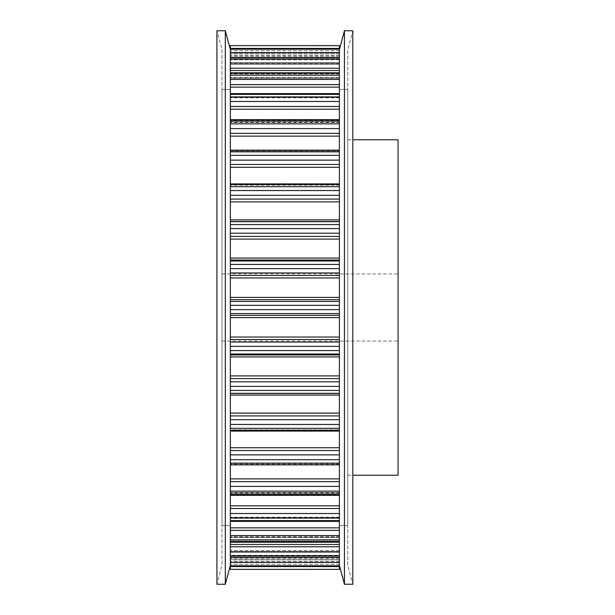 <?xml version="1.0" encoding="UTF-8"?>
<svg xmlns="http://www.w3.org/2000/svg" width="615" height="615" viewBox="0 0 615 615"><rect width="100%" height="100%" fill="white"/><g stroke="black" fill="none" stroke-linecap="round" stroke-linejoin="round"><path stroke-width="0.46" stroke-dasharray="3.08 2.31" d="M230.356 45.641L230.356 53.39L230.356 48.439L339.38 48.439L339.38 45.633L230.356 45.641M230.356 53.39L230.356 56.595L230.356 53.39L339.38 53.39L339.38 55.066L339.38 48.439L339.38 53.39L230.356 53.39M230.356 56.595L230.356 50.676L230.356 56.611L339.38 56.611L339.38 55.066L339.38 56.595L230.356 56.595M339.38 562.425L339.38 48.531L230.356 48.485L230.356 566.515L339.38 566.469L339.38 555.253L339.38 562.425L230.356 562.425M230.356 57.741L230.356 64.298L230.356 57.741L339.38 57.741L339.38 59.747L339.38 57.741L230.356 57.741M230.356 64.298L230.356 59.248L230.356 64.398L339.38 64.398L339.38 59.747L339.38 64.298L230.356 64.298M230.356 57.802L230.356 62.991L230.356 57.802L339.38 57.802L339.38 63.414L339.38 57.602L230.356 57.602M230.356 68.242L230.356 77.997L230.356 68.242L339.38 68.242L339.38 70.533L339.38 57.802M230.356 77.997L230.356 73.923L230.356 78.228L339.38 78.228L339.38 70.533L339.38 77.997L230.356 77.997M230.356 73.216L230.356 79.427L230.356 73.216L339.38 73.216L339.38 77.536L339.38 72.77L230.356 72.77M230.356 84.632L230.356 97.347L230.356 84.632L339.38 84.632L339.38 87.153L339.38 73.216M230.356 97.347L230.356 94.356L230.356 97.77L230.356 97.347L339.38 97.347L339.38 97.77L339.38 87.153L339.38 97.347L230.356 97.347M230.356 94.395L230.356 101.475L230.356 94.395L339.38 94.395L339.38 97.331L339.38 93.618L230.356 93.618M230.356 106.51L230.356 121.87L230.356 106.51L339.38 106.51L339.38 109.201L339.38 94.395M230.356 121.87L230.356 120.033L230.356 122.539L230.356 121.87L339.38 121.87L339.38 122.539L339.38 109.201L339.38 121.87L230.356 121.87M230.356 120.824L230.356 128.597L230.356 120.824L339.38 120.824L339.38 122.293L339.38 119.625L230.356 119.625M230.356 133.34L230.356 150.967L230.356 133.34L339.38 133.34L339.38 136.13L339.38 120.824M230.356 150.967L230.356 151.92L230.356 150.329L230.356 151.92L230.356 150.967L339.38 150.967L339.38 151.92L339.38 136.13L339.38 150.967L230.356 150.967M230.356 151.859L230.356 160.131L230.356 151.859L339.38 151.859L339.38 150.152L339.38 151.82L339.38 150.152L230.356 150.152M230.356 164.459L230.356 183.916L230.356 164.459L339.38 164.459L339.38 167.28L339.38 151.859M230.356 183.916L230.356 185.2L230.356 183.916L339.38 183.916L339.38 185.2L339.38 167.28L339.38 183.916M339.38 184.492L339.38 199.091L339.38 184.454L230.356 184.454L230.356 201.881L230.356 184.454L339.38 184.492L339.38 185.177L339.38 184.492L230.356 184.492M230.356 219.901L230.356 201.881L230.356 221.684L230.356 219.901L339.38 219.901L339.38 221.546L339.38 199.091L339.38 219.901M230.356 224.552L230.356 233.208L230.356 224.552L339.38 224.552L339.38 221.546L230.356 221.684M230.356 236.406L230.356 258.054L230.356 236.406L339.38 236.406L339.38 239.081L339.38 224.552M230.356 258.054L230.356 260.991L230.356 258.054L339.38 258.054L339.38 260.037L339.38 239.081L339.38 258.054M230.356 264.427L230.356 272.952L230.356 264.427L339.38 264.427L339.38 260.037L339.38 260.991L230.356 260.991M230.356 275.459L230.356 297.422L230.356 275.459L339.38 275.459L339.38 277.965L339.38 264.427M230.356 297.422L230.356 301.442L230.356 297.422L339.38 297.422L339.38 299.69L339.38 277.965L339.38 297.422M230.356 305.363L230.356 313.558L230.356 305.363L339.38 305.363L339.38 299.69L339.38 301.442L230.356 301.442M230.356 315.311L230.356 337.035L230.356 315.311L339.38 315.311L339.38 317.578L339.38 315.311M230.356 337.035L230.356 342.048L230.356 337.035L339.38 337.035L339.38 339.542L339.38 317.578L339.38 337.035M230.356 346.353L230.356 354.009L230.356 346.353L339.38 346.353L339.38 339.542L339.38 342.048L230.356 342.048M230.356 354.963L230.356 375.919L230.356 354.963L339.38 354.963L339.38 356.946L339.38 354.963M230.356 375.919L230.356 381.792L230.356 375.919L339.38 375.919L339.38 378.594L339.38 356.946L339.38 375.919M230.356 386.381L230.356 393.316L230.356 386.381L339.38 386.381L339.38 378.594L339.38 381.792L230.356 381.792M230.356 393.454L230.356 413.119L230.356 393.454L339.38 393.454L339.38 395.099L339.38 393.454M230.356 413.119L230.356 419.714L230.356 413.119L339.38 413.119L339.38 415.909L339.38 395.099L339.38 413.119M230.356 424.473L230.356 430.546L230.356 424.473L339.38 424.473L339.38 415.909L339.38 419.714L230.356 419.714M230.356 430.508L230.356 429.824L230.356 430.508L339.38 430.508L339.38 429.8L339.38 431.084L339.38 429.8L339.38 430.546L230.356 430.508M230.356 429.824L230.356 447.72L230.356 429.8L339.38 429.824L230.356 429.8M230.356 447.72L230.356 454.869L230.356 447.72L339.38 447.72L339.38 450.541L339.38 431.084L339.38 447.72M230.356 459.682L230.356 464.848L230.356 459.682L339.38 459.682L339.38 450.541L339.38 454.869L230.356 454.869M230.356 464.671L230.356 463.18L230.356 464.671L339.38 464.671L339.38 463.08L339.38 464.848L230.356 464.671M230.356 463.18L230.356 478.87L230.356 463.08L339.38 463.18L230.356 463.18M230.356 478.87L230.356 486.404L230.356 478.87L339.38 478.87L339.38 481.66L339.38 463.08L339.38 478.87M230.356 491.147L230.356 486.404L230.356 495.375L230.356 491.147L339.38 491.147L339.38 481.66L339.38 486.404L230.356 486.404M230.356 494.967L230.356 492.707L230.356 494.967L339.38 494.967L339.38 492.461L339.38 495.375L339.38 494.967L230.356 494.967M230.356 492.707L230.356 505.799L230.356 492.461L339.38 492.707L230.356 492.707M230.356 505.799L230.356 513.525L230.356 505.799L339.38 505.799L339.38 508.49L339.38 492.461L339.38 505.799M230.356 518.091L230.356 513.525L230.356 521.382L230.356 518.091L339.38 518.091L339.38 508.49L339.38 513.525L230.356 513.525M230.356 520.644L230.356 517.669L230.356 520.644L339.38 520.644L339.38 517.23L339.38 521.382L339.38 520.644L230.356 520.644M230.356 517.669L230.356 527.847L230.356 517.23L230.356 517.669L339.38 517.669L230.356 517.669M230.356 527.847L230.356 535.573L230.356 527.847L339.38 527.847L339.38 530.368L339.38 517.23L339.38 527.847M230.356 539.847L230.356 535.573L230.356 542.23L230.356 539.847L339.38 539.847L339.38 530.368L339.38 535.573L230.356 535.573M230.356 541.077L230.356 537.464L230.356 541.077L339.38 541.077L339.38 536.772L339.38 542.23L339.38 541.077L230.356 541.077M230.356 537.464L230.356 544.467L230.356 536.772L230.356 537.464L339.38 537.464L230.356 537.464M230.356 544.467L230.356 552.009L230.356 544.467L339.38 544.467L339.38 546.758L339.38 536.772L339.38 544.467M230.356 555.875L230.356 552.009L230.356 557.398L230.356 555.875L339.38 555.875L339.38 546.758L339.38 552.009L230.356 552.009M230.356 555.752L230.356 551.586L230.356 555.752L339.38 555.752L339.38 550.602L339.38 557.398L339.38 555.752L230.356 555.752M230.356 551.586L230.356 555.253L230.356 550.602L230.356 551.586L339.38 551.586L230.356 551.586M230.356 555.253L230.356 557.259L230.356 555.253L339.38 555.253L339.38 550.602L339.38 555.253L230.356 555.253M230.356 559.704L230.356 564.324L230.356 558.389L230.356 559.934L230.356 558.389L230.356 559.704L339.38 559.704L230.356 559.704M230.356 559.934L230.356 566.561L230.356 559.934L339.38 559.934L339.38 561.61L339.38 558.389L339.38 559.934L230.356 559.934M230.356 569.359L230.356 566.561L339.38 566.561L339.38 561.61L339.38 569.359L230.356 569.359M230.356 307.5L230.356 89.452L230.356 307.5M339.38 307.5L339.38 89.452L339.38 307.5M339.38 552.009L339.38 555.875M339.38 535.573L339.38 539.847M339.38 513.525L339.38 518.091M339.38 486.404L339.38 491.147M339.38 454.869L339.38 459.682M339.38 419.714L339.38 424.473M339.38 381.792L339.38 386.381M339.38 342.048L339.38 346.353M339.38 301.442L339.38 305.363M339.38 48.531L339.38 55.296L339.38 48.531M339.38 57.602L339.38 68.242M339.38 72.77L339.38 84.632M339.38 93.618L339.38 106.51M339.38 119.625L339.38 133.34M339.38 150.152L339.38 164.459M339.38 221.684L339.38 236.406M339.38 260.991L339.38 275.459M221.969 307.5L221.969 89.452L221.969 307.5M347.767 307.5L347.767 89.452L347.767 307.5M398.082 475.226L398.082 139.774M398.082 307.5L398.082 273.952L398.082 307.5M221.969 525.548L221.969 89.452L221.969 525.548L230.356 525.548L221.969 525.548M221.969 49.623L221.969 565.377L221.969 49.623L216.918 30.75L216.918 584.25L221.969 565.377M230.356 525.548L230.356 89.452L230.356 525.548M225.305 584.25L225.305 30.75M347.767 89.452L347.767 525.548L347.767 89.452L339.38 89.452L339.38 525.548L339.38 89.452L347.767 89.452M347.767 565.377L347.767 49.623L347.767 565.377L352.825 584.25L352.825 30.75L347.767 49.623M344.438 30.75L344.438 584.25M339.38 185.177L230.356 185.177L339.38 185.2M339.38 150.329L230.356 150.329L339.38 150.329M339.38 151.82L230.356 151.82L339.38 151.82M339.38 120.033L230.356 120.033L339.38 120.033M339.38 122.293L230.356 122.293L339.38 122.293M339.38 94.356L230.356 94.356L339.38 94.356M339.38 97.331L230.356 97.331L339.38 97.331M339.38 73.923L230.356 73.923L339.38 73.923M339.38 77.536L230.356 77.536L339.38 77.536M339.38 59.248L230.356 59.248L339.38 59.248M339.38 63.414L230.356 63.414L339.38 63.414M339.38 59.747L230.356 59.747L339.38 59.747M339.38 50.676L230.356 50.676L339.38 50.676M339.38 55.296L230.356 55.296L339.38 55.296M339.38 55.066L230.356 55.066L339.38 55.066M339.38 49.2L230.356 49.2M339.38 52.575L230.356 52.575M339.38 59.125L230.356 59.125M339.38 62.991L230.356 62.991M339.38 70.533L230.356 70.533M339.38 75.153L230.356 75.153M339.38 79.427L230.356 79.427M339.38 87.153L230.356 87.153M339.38 96.909L230.356 96.909M339.38 101.475L230.356 101.475M339.38 109.201L230.356 109.201M339.38 123.853L230.356 123.853M339.38 128.597L230.356 128.597M339.38 136.13L230.356 136.13M339.38 155.318L230.356 155.318M339.38 160.131L230.356 160.131M339.38 167.28L230.356 167.28M339.38 186.714L230.356 186.714M339.38 190.527L230.356 190.527M339.38 195.286L230.356 195.286M339.38 199.091L230.356 199.091M339.38 201.881L230.356 201.881M339.38 221.546L230.356 221.546M339.38 228.619L230.356 228.619M339.38 233.208L230.356 233.208M339.38 239.081L230.356 239.081M339.38 260.037L230.356 260.037M339.38 268.647L230.356 268.647M339.38 272.952L230.356 272.952M339.38 277.965L230.356 277.965M339.38 299.69L230.356 299.69M339.38 309.637L230.356 309.637M339.38 313.558L230.356 313.558M339.38 317.578L230.356 317.578M339.38 339.542L230.356 339.542M339.38 350.573L230.356 350.573M339.38 354.009L230.356 354.009M339.38 356.946L230.356 356.946M339.38 378.594L230.356 378.594M339.38 390.448L230.356 390.448M339.38 393.316L230.356 393.316M339.38 395.099L230.356 395.099M339.38 415.909L230.356 415.909M339.38 428.286L230.356 428.286M339.38 431.084L230.356 431.084M339.38 450.541L230.356 450.541M339.38 463.141L230.356 463.141M339.38 464.033L230.356 464.033L339.38 464.033M339.38 481.66L230.356 481.66M339.38 494.176L230.356 494.176M339.38 493.13L230.356 493.13L339.38 493.13M339.38 508.49L230.356 508.49M339.38 520.605L230.356 520.605M339.38 517.653L230.356 517.653L339.38 517.653M339.38 530.368L230.356 530.368M339.38 541.784L230.356 541.784M339.38 537.003L230.356 537.003L339.38 537.003M339.38 546.758L230.356 546.758M339.38 557.198L230.356 557.198M339.38 550.702L230.356 550.702L339.38 550.702M339.38 557.259L230.356 557.259L339.38 557.259M339.38 565.8L230.356 565.8M339.38 564.324L230.356 564.324L339.38 564.324M339.38 558.405L230.356 558.405L339.38 558.405M339.38 561.61L230.356 561.61L339.38 561.61M221.969 89.452L230.356 89.452L221.969 89.452M339.38 525.548L347.767 525.548L339.38 525.548M347.767 475.226L352.825 475.226M347.767 139.774L352.825 139.774M221.969 341.048L398.082 341.048M221.969 273.952L398.082 273.952M339.38 151.92L230.356 151.92L339.38 151.92M339.38 122.539L230.356 122.539L339.38 122.539M339.38 97.77L230.356 97.77L339.38 97.77M339.38 78.228L230.356 78.228L339.38 78.228M339.38 64.398L230.356 64.398L339.38 64.398M339.38 56.611L230.356 56.611L339.38 56.611M339.38 48.485L230.356 48.485M339.38 430.546L230.356 430.546M339.38 464.848L230.356 464.848M339.38 463.08L230.356 463.08L339.38 463.08M339.38 495.375L230.356 495.375M339.38 492.461L230.356 492.461L339.38 492.461M339.38 521.382L230.356 521.382M339.38 517.23L230.356 517.23L339.38 517.23M339.38 542.23L230.356 542.23M339.38 536.772L230.356 536.772L339.38 536.772M339.38 557.398L230.356 557.398M339.38 550.602L230.356 550.602L339.38 550.602M339.38 566.515L230.356 566.515M339.38 558.389L230.356 558.389L339.38 558.389"/><path stroke-width="0.92" d="M230.356 45.641L230.356 48.439L339.38 48.439L339.38 45.641L230.356 45.641L339.38 45.633M230.356 569.359L230.356 566.561L339.38 566.561L339.38 569.367L230.356 569.359L339.38 569.367M339.38 184.492L339.38 566.469L230.356 566.515L230.356 184.492M339.38 160.131L339.38 48.485L230.356 48.531L230.356 184.454L339.38 184.454L339.38 160.131L230.356 160.131M352.825 139.774L398.082 139.774L398.082 475.226L352.825 475.226M225.305 30.75L225.305 584.25L216.918 584.25L216.918 30.75L225.305 30.75L230.356 49.623M344.438 584.25L344.438 30.75L352.825 30.75L352.825 584.25L344.438 584.25L339.38 565.377M339.38 305.363L230.356 305.363M339.38 301.442L230.356 301.442M339.38 299.69L230.356 299.69M339.38 297.422L230.356 297.422M339.38 277.965L230.356 277.965M339.38 275.459L230.356 275.459M339.38 272.952L230.356 272.952M339.38 268.647L230.356 268.647M339.38 264.427L230.356 264.427M339.38 260.991L230.356 260.991M339.38 260.037L230.356 260.037M339.38 258.054L230.356 258.054M339.38 239.081L230.356 239.081M339.38 236.406L230.356 236.406M339.38 233.208L230.356 233.208M339.38 228.619L230.356 228.619M339.38 224.552L230.356 224.552M339.38 221.684L230.356 221.684M339.38 221.546L230.356 221.546M339.38 219.901L230.356 219.901M339.38 201.881L230.356 201.881M339.38 199.091L230.356 199.091M339.38 195.286L230.356 195.286M339.38 190.527L230.356 190.527M339.38 186.714L230.356 186.714M339.38 183.916L230.356 183.916M339.38 167.28L230.356 167.28M339.38 164.459L230.356 164.459M339.38 155.318L230.356 155.318M339.38 151.859L230.356 151.859M339.38 136.13L230.356 136.13M339.38 133.34L230.356 133.34M339.38 128.597L230.356 128.597M339.38 123.853L230.356 123.853M339.38 120.824L230.356 120.824M339.38 109.201L230.356 109.201M339.38 106.51L230.356 106.51M339.38 101.475L230.356 101.475M339.38 96.909L230.356 96.909M339.38 94.395L230.356 94.395M339.38 87.153L230.356 87.153M339.38 84.632L230.356 84.632M339.38 79.427L230.356 79.427M339.38 75.153L230.356 75.153M339.38 73.216L230.356 73.216M339.38 70.533L230.356 70.533M339.38 68.242L230.356 68.242M339.38 62.991L230.356 62.991M339.38 59.125L230.356 59.125M339.38 57.802L230.356 57.802M339.38 52.575L230.356 52.575M339.38 49.2L230.356 49.2M339.38 565.8L230.356 565.8M339.38 562.425L230.356 562.425M339.38 557.198L230.356 557.198M339.38 555.875L230.356 555.875M339.38 552.009L230.356 552.009M339.38 546.758L230.356 546.758M339.38 544.467L230.356 544.467M339.38 541.784L230.356 541.784M339.38 539.847L230.356 539.847M339.38 535.573L230.356 535.573M339.38 530.368L230.356 530.368M339.38 527.847L230.356 527.847M339.38 520.605L230.356 520.605M339.38 518.091L230.356 518.091M339.38 513.525L230.356 513.525M339.38 508.49L230.356 508.49M339.38 505.799L230.356 505.799M339.38 494.176L230.356 494.176M339.38 491.147L230.356 491.147M339.38 486.404L230.356 486.404M339.38 481.66L230.356 481.66M339.38 478.87L230.356 478.87M339.38 463.141L230.356 463.141M339.38 459.682L230.356 459.682M339.38 454.869L230.356 454.869M339.38 450.541L230.356 450.541M339.38 447.72L230.356 447.72M339.38 431.084L230.356 431.084M339.38 428.286L230.356 428.286M339.38 424.473L230.356 424.473M339.38 419.714L230.356 419.714M339.38 415.909L230.356 415.909M339.38 413.119L230.356 413.119M339.38 395.099L230.356 395.099M339.38 393.454L230.356 393.454M339.38 393.316L230.356 393.316M339.38 390.448L230.356 390.448M339.38 386.381L230.356 386.381M339.38 381.792L230.356 381.792M339.38 378.594L230.356 378.594M339.38 375.919L230.356 375.919M339.38 356.946L230.356 356.946M339.38 354.963L230.356 354.963M339.38 354.009L230.356 354.009M339.38 350.573L230.356 350.573M339.38 346.353L230.356 346.353M339.38 342.048L230.356 342.048M339.38 339.542L230.356 339.542M339.38 337.035L230.356 337.035M339.38 317.578L230.356 317.578M339.38 315.311L230.356 315.311M339.38 313.558L230.356 313.558M339.38 309.637L230.356 309.637M339.38 150.152L230.356 150.152M339.38 119.625L230.356 119.625M339.38 93.618L230.356 93.618M339.38 72.77L230.356 72.77M339.38 57.602L230.356 57.602M339.38 48.485L230.356 48.485M339.38 566.515L230.356 566.515M339.38 557.398L230.356 557.398M339.38 542.23L230.356 542.23M339.38 521.382L230.356 521.382M339.38 495.375L230.356 495.375M339.38 464.848L230.356 464.848M339.38 430.546L230.356 430.546M230.356 565.377L225.305 584.25M339.38 49.623L344.438 30.75"/></g></svg>
